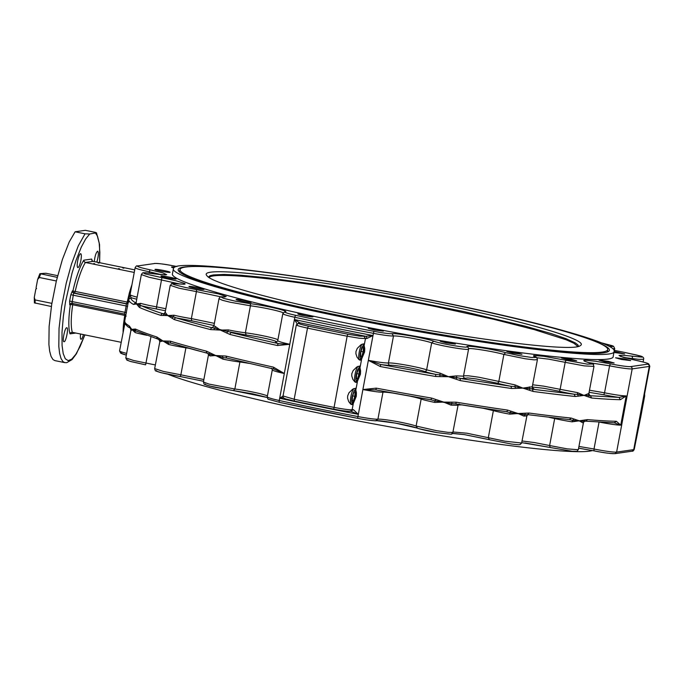 <?xml version="1.0" encoding="UTF-8"?>
<svg xmlns="http://www.w3.org/2000/svg" width="684" height="684" viewBox="0 0 684 684"><rect width="100%" height="100%" fill="white"/><g stroke="black" fill="none" stroke-linecap="round" stroke-linejoin="round"><path stroke-width="1.03" d="M436.734 303.414C320.18 279.243 195.068 264.144 206.953 275.686C210.638 282.612 272.275 299.746 350.969 315.726C457.186 337.699 573.987 352.893 580.348 345.565C590.266 340.435 525.218 321.343 436.734 303.414M344.873 316.598A217.563 16.305 10.6 0 0 607.7 349.592A217.563 16.305 10.6 0 0 442.83 302.542A217.563 16.305 10.6 0 0 180.003 269.547A217.563 16.305 10.6 0 0 344.873 316.598M39.869 273.711L37.637 279.482L36.072 287.827L36.577 288.588L35.833 289.093L34.277 297.446L35.098 299.934L51.873 303.363M34.405 302.935L34.277 297.446M37.637 279.482L39.296 277.499L56.353 280.979M57.242 277.371L39.98 273.668L45.862 273.258L57.678 275.669M39.296 277.499A18.793 4.036 -78.5 0 1 40.707 273.993L39.98 273.668M34.516 302.884L51.377 306.509M361.733 356.39L360.553 356.561L360.793 352.2L362.212 347.669L363.392 347.498L363.153 351.858L361.733 356.39L360.571 356.15M361.032 351.431L363.153 351.858M357.57 378.62L356.39 378.791L356.629 374.43L358.057 369.899L359.237 369.728L358.989 374.088L357.57 378.62L356.415 378.38M356.877 373.661L358.989 374.088M620.414 399.695L619.037 397.404L590.437 395.737L591.592 398.02A262.434 19.665 10.6 0 0 620.414 399.695L626.211 395.933C621.756 395.805 614.531 394.762 604.536 392.804L609.589 365.803A19.665 1.471 10.6 0 0 632.187 368.89L649.287 366.427L648.996 364.974L647.782 364.144L630.682 366.598A17.724 1.325 -169.4 0 1 610.316 363.828L595.448 361.229L585.35 360.212L583.743 360.425L584.187 361.032L592.378 364.016L587.282 364.127L543.754 356.287L533.871 355.518L533.477 356.073L535.829 357.467L532.084 357.518L519.096 355.612L505.647 352.67C492.882 349.096 464.898 344.804 467.001 346.737C468.976 348.532 440.53 343.778 433.767 341.188C426.414 338.375 396.173 332.937 392 333.689A17.724 1.325 -169.4 0 1 373.9 331.312L372.985 335.562L365.598 336.263A1.941 1.556 94.9 0 1 366.752 338.537L372.985 335.562L368.351 360.331L380.313 366.547A262.434 19.665 10.6 0 0 435.682 376.491L435.674 374.379L380.714 364.504L380.313 366.547M350.687 411.195L358.245 414.316L353.44 409.673L352.166 409.682C349.969 410.032 343.864 409.254 333.835 407.348A285.117 21.366 -169.4 0 1 294.188 399.242L283.031 395.976L296.343 324.84L299.028 323.053A1.941 1.83 -91.7 0 1 299.438 323.087L298.412 323.096M356.287 396.369L353.098 403.919L352.431 404.629L351.072 404.415L348.729 401.688L347.583 398.173L347.66 395.925L348.994 392.77L352.67 389.196L355.483 388.281L356.407 392.804L356.287 396.369M360.451 374.139L357.262 381.689L356.586 382.399L355.227 382.185L352.893 379.458L351.738 375.943L351.815 373.695L353.158 370.54L356.826 366.966L359.647 366.051L360.588 370.822L360.451 374.139M364.615 351.909L361.417 359.459L360.75 360.169L359.391 359.955L357.048 357.228L355.902 353.714L355.979 351.465L357.313 348.31L360.99 344.736L363.803 343.821L364.752 348.592L364.615 351.909M351.02 411.101L353.44 409.673M644.619 395.549L644.61 396.224A262.434 19.665 10.6 0 0 644.661 396.019L640.626 417.616A262.434 19.665 -169.4 0 1 640.566 417.821L639.395 421.968M644.593 395.608L644.61 396.224M640.566 417.821A1.941 1.941 18.8 0 1 640.498 418.086A1.941 1.941 18.8 0 1 640.498 418.095L640.626 417.616M600.133 422.233A19.665 1.471 10.6 0 0 620.747 425.149L616.37 421.293L614.283 422.815L620.747 425.149L626.211 395.933L619.037 397.404A21.614 1.616 10.6 0 1 603.801 394.779L604.536 392.804L589.523 390.231M589.027 397.173L588.839 395.412L583.999 395.403L591.592 398.02M593.977 366.402L588.864 393.488L583.999 395.403L577.587 394.352L578.279 396.156L583.999 395.403L577.535 392.625L560.136 389.324L565.189 362.332L584.316 365.88L593.977 366.402C592.062 363.118 596.799 365.872 588.753 362.597A1.941 1.496 -74.2 0 1 588.924 362.657M589.326 394.882L590.437 395.737L588.839 395.412L588.291 393.642M575.21 396.472L574.167 394.206L532.391 389.222L533.127 391.453A262.434 19.665 10.6 0 0 575.21 396.472L578.279 396.156M577.535 392.625L577.587 394.352L574.167 394.206A21.614 1.616 10.6 0 1 558.845 391.188A1.941 0.923 -77.1 0 0 560.136 389.324L543.575 386.127L532.725 384.784M529.621 390.35L529.741 388.64L522.858 388.11L533.127 391.453M537.419 359.664L532.272 386.768L522.858 388.11L514.932 386.597L515.479 388.401L522.858 388.11L515.138 384.921L498.833 381.416L503.886 354.415L525.295 358.775L534.204 359.869L537.419 359.664C536.957 357.595 536.179 356.638 535.085 356.783L534.452 356.578M532.768 388.144L533.853 388.743L533.52 389.136L529.741 388.64L529.305 386.87M511.555 388.478L510.991 386.272L460.127 378.457L460.315 380.612A262.434 19.665 10.6 0 0 511.555 388.478L515.479 388.401M515.138 384.921L514.932 386.597L510.991 386.272A21.614 1.616 10.6 0 1 497.071 383.16A1.941 1.402 -74.9 0 0 498.833 381.416L478.928 377.243L468.463 375.798L463.581 375.764M456.237 379.304L456.681 377.654L448.43 376.687L460.315 380.612M468.061 349.319L468.574 349.088L463.478 376.157L456.433 375.901L448.43 376.687L439.769 374.832L440.077 376.61L448.43 376.687L440.248 373.199L426.628 369.83L431.681 342.829C439.179 345.711 470.737 350.986 468.549 348.994C466.633 347.224 492.215 351.148 503.886 354.415L505.647 352.67M463.521 376.089L463.718 377.294A1.941 1.932 150.5 0 0 465.052 378.243L461.324 378.56L456.681 377.654L456.433 375.901M389.923 365.256A18.793 1.411 -169.4 0 1 406.219 367.231A18.793 1.411 -169.4 0 1 424.533 371.472A1.941 1.753 -70.5 0 0 426.628 369.83A20.734 1.556 10.6 0 0 406.416 365.153A20.734 1.556 10.6 0 0 388.435 362.965A1.941 1.881 -95.7 0 0 389.923 365.256A21.614 1.616 10.6 0 1 380.714 364.504L368.351 360.331L362.888 389.547L375.961 389.914L376.268 388.144L362.888 389.547L357.612 418.326A17.724 1.325 10.6 0 0 375.721 420.703L377.919 419.181A19.665 1.471 -169.4 0 1 357.835 416.539A262.434 19.665 -169.4 0 1 279.26 400.491A19.665 1.471 -169.4 0 1 267.247 396.848L272.3 369.856A19.665 1.471 10.6 0 0 284.313 373.498L273.403 367.128A262.434 19.665 -169.4 0 1 225.9 356.056L215.657 355.509L206.534 351.183A262.434 19.665 -169.4 0 1 170.256 341.171L162.963 340.957L156.901 337.015A262.434 19.665 -169.4 0 1 135.406 329.038L131.73 329.38L129.37 326.012A262.434 19.665 -169.4 0 1 124.71 321.061L128.746 299.464A262.434 19.665 10.6 0 0 133.414 304.414L136.484 303.97L139.451 307.449A262.434 19.665 10.6 0 0 160.945 315.418L167.717 315.555L174.3 319.573A262.434 19.665 10.6 0 0 210.578 329.585L220.41 330.098L229.935 334.459A262.434 19.665 10.6 0 0 277.447 345.531L289.785 344.283L278.61 343.642A1.941 0.795 102.5 0 0 277.447 345.531M440.248 373.199L439.769 374.832L435.674 374.379A21.614 1.616 10.6 0 1 424.533 371.472M435.682 376.491L440.077 376.61M616.37 421.293A262.434 19.665 -169.4 0 1 587.556 419.617L579.245 420.805L571.166 418.069A262.434 19.665 -169.4 0 1 529.083 413.05L518.104 413.512L507.511 410.075A262.434 19.665 -169.4 0 1 456.279 402.209L443.677 402.089L431.638 398.088A262.434 19.665 -169.4 0 1 376.268 388.144M375.473 389.837L375.961 389.914A260.493 19.52 10.6 0 0 430.92 399.781L431.638 398.088M435.811 399.439L434.904 400.85L451.808 403.68L451.962 402.132M430.98 399.789L375.422 389.829M430.92 399.781L434.904 400.85L434.776 402.414L443.677 402.089L450.961 405.125L458.049 405.304L452.859 432.433L448.114 432.365L436.631 430.706L416.103 426.038L417.488 428.201L418.967 428.68L437.461 432.664M456.279 402.209A1.941 0.581 99.3 0 1 455.416 403.876A1.941 0.581 99.3 0 1 455.373 403.868A260.493 19.52 10.6 0 0 506.237 411.674A1.941 0.958 -81.9 0 0 506.314 411.691L506.314 411.691A1.941 0.958 -81.9 0 0 507.511 410.075M450.961 405.125L451.808 403.68L455.373 403.868L506.374 411.7M511.204 411.229L510.067 412.623L524.867 414.666L525.346 413.179M506.237 411.674L510.067 412.623L509.674 414.136L518.104 413.512L523.841 416.094L526.902 415.872L521.627 443.035L504.895 441.18L466.907 433.211L453.064 431.972M529.083 413.05L527.638 414.632L569.575 419.643L527.638 414.632L524.867 414.666L523.841 416.094M574.004 418.984L572.722 420.369L569.413 419.608L571.166 418.069M554.733 418.009A1.941 0.923 -77.1 0 1 554.673 418.548A19.665 1.471 10.6 0 0 572.063 421.84L572.722 420.369L583.965 421.429L584.752 420.002M587.556 419.617L585.863 421.182L614.642 422.857M585.675 421.147L583.965 421.429L585.863 421.173M583.965 421.429L583.084 422.815L584.581 421.293M572.063 421.84L579.245 420.805L582.828 422.857M614.121 351.405L624.672 353.919L613.924 352.44M624.843 358.955L630.674 360.613L621.371 359.451L615.54 357.783L624.843 358.955M449.491 342.393L455.322 344.061L446.019 342.889L440.188 341.231L449.491 342.393M570.832 359.143L576.663 360.81L567.361 359.639L561.53 357.98L570.832 359.143M608.298 361.323L614.129 362.99L604.827 361.827L598.996 360.16L608.298 361.323M516.104 352.619L521.935 354.286L512.641 353.115L506.81 351.456L516.104 352.619M377.491 329.466L383.322 331.124L374.028 329.962L368.197 328.294L377.491 329.466M283.014 396.062L279.679 398.268L283.552 397.755M298.985 323.122L299.772 322.814L294.419 319.513L297.01 323.677M92.169 260.852A41.468 8.909 101.5 0 0 91.699 259.065L91.964 260.604L93.101 261.365L134.731 269.864M91.699 259.065L83.799 260.194L84.158 261.639L85.406 262.468L93.101 261.365M72.324 332.33A39.527 8.49 -78.5 0 1 72.701 304.765A1.941 0.47 8.4 0 0 70.349 304.773A41.468 8.909 101.5 0 0 70.016 333.869L70.871 332.629L72.324 332.33L121.179 342.308M134.252 272.446L85.406 262.468A39.527 8.49 -78.5 0 0 75.197 291.444L72.384 290.88L70.803 294.821L69.614 301.174L69.777 304.859L71.64 303.294M99.077 263.092L98.034 262.964L99.077 263.092M94.7 263.716L93.657 263.588L94.7 263.716M123.872 268.162L122.838 268.025L123.872 268.162M119.503 268.786L118.46 268.658L119.503 268.786M131.935 284.792A39.527 8.49 101.5 0 0 129.327 293.043L127.224 302.072L128.754 302.174M127.959 303.405L126.497 303.713L126.352 304.577M124.659 313.623L124.428 314.05L125.813 315.144M73.479 293.769L71.991 303.328L124.411 314.041L124.975 312.332L70.461 301.234M99.693 262.707L99.548 244.453L96.47 232.791L89.707 234.005L85.038 233.817L75.12 231.791L85.32 230.32L95.247 232.346C96.803 232.868 96.897 233.141 95.538 233.167L97.496 236.177L99.154 242.786L99.838 252.208L99.608 262.69M94.272 261.604C94.948 255.97 96.059 252.499 97.607 251.208L97.727 251.208C98.778 252.738 98.479 256.372 96.829 262.126M80.883 260.407C79.925 264.913 78.916 267.324 77.848 267.624C77.061 267.102 77.001 264.853 77.677 260.869C78.626 256.355 79.635 253.952 80.703 253.653C81.49 254.174 81.55 256.423 80.883 260.407M83.457 334.604C82.567 337.682 81.755 339.238 81.003 339.281C80.327 338.948 80.19 337.195 80.584 334.014M66.716 327.756L66.835 327.756C68.785 327.696 66.015 341.88 64.099 341.726L63.98 341.726C62.03 341.786 64.809 327.593 66.716 327.756M129.327 293.043A1.941 0.624 -164.2 0 0 130.379 293.128M71.658 294.889L126.164 305.979L126.309 303.876L128.019 303.371L126.454 303.747M126.138 316.153L124.727 315.392L123.496 324.173A1.941 0.898 -175 0 1 124.497 324.558M130.037 327.85A1.941 1.898 -59.6 0 1 129.37 326.012M126.6 353.363A19.665 1.471 -169.4 0 1 119.572 350.875L124.941 323.139M130.122 327.114L130.678 328.824L131.73 329.38L134.816 330.911L134.081 329.107M124.71 321.061C125.36 324.575 127.207 326.884 130.268 328.004L130.918 330.312L125.813 357.929L133.542 360.468L155.328 364.948M135.406 329.038A1.941 1.847 114.1 0 0 136.467 331.124M158.013 339.11A1.941 1.684 -71.9 0 1 157.978 339.102L157.978 339.102A1.941 1.684 -71.9 0 1 156.901 337.015M131.225 330.594L131.73 329.38L135.193 332.586L134.816 330.911L136.885 331.244M158.936 338.323L159.261 339.974L168.418 342.821L167.691 341.051M136.449 331.116L157.978 339.102L159.261 339.974L159.825 341.718L162.963 340.957L168.589 344.454A19.665 1.471 10.6 0 0 185.911 347.814L180.858 374.806L163.305 371.395L154.669 368.591L159.825 341.718M170.256 341.171A1.941 1.582 106.6 0 0 171.47 343.282A260.493 19.52 10.6 0 0 207.226 353.158M209.637 352.628L209.672 354.209L207.483 353.226A1.941 1.3 -75.5 0 1 207.355 353.201L207.355 353.201A1.941 1.3 -75.5 0 1 206.534 351.183M168.589 344.454L168.418 342.821L171.47 343.282M208.475 354.928L210.159 355.928L209.672 354.209L222.958 357.552L222.334 355.825M225.9 356.056L226.703 358.057L273.856 369.052L226.703 358.057L222.958 357.552L222.881 359.126A19.665 1.471 10.6 0 0 239.904 362.016L234.851 389.008L209.022 384.092L203.405 381.997L208.458 354.97L207.893 353.337L208.295 353.525L171.274 343.24M274.438 369.215L273.856 369.052L273.403 367.128M273.856 369.052L284.313 373.498L294.83 317.291A1.941 0.71 -77.7 0 1 295.916 315.375A17.724 1.325 -169.4 0 1 285.425 311.913A22.683 1.701 10.6 0 0 275.122 308.176A22.683 1.701 10.6 0 0 249.583 303.559L235.458 301.208L223.574 298.344L221.3 297.138L226.207 296.48L218.504 293.898L185.766 287.562L174.369 284.732L172.625 283.971L172.924 283.561L183.791 284.236L185.056 284.091L184.954 283.544L176.267 280.825L145.068 273.882L143.606 273.044L145.341 272.796L161.749 274.729L166.665 274.677L162.595 272.796L150.266 269.838A17.724 1.325 -169.4 0 1 137.869 265.922L154.969 263.468L137.869 265.922M226.609 332.997L227.832 331.535L246.214 335.04A18.793 1.411 -169.4 0 1 267.376 338.871A18.793 1.411 -169.4 0 1 275.909 341.957C274.9 342.197 275.797 342.752 278.61 343.642A260.493 19.52 -169.4 0 1 231.457 332.655A1.941 1.154 103.8 0 0 229.935 334.459M246.214 335.04L245.376 332.8A19.665 1.471 -169.4 0 1 228.345 329.91L227.832 331.535L214.537 328.183L213.912 329.799M210.578 329.585A1.941 1.3 -75.5 0 1 212.237 327.816A260.493 19.52 -169.4 0 1 176.224 317.88A1.941 1.582 106.6 0 0 174.3 319.573M228.345 329.91L220.41 330.098L215.631 326.713L214.537 328.183L211.869 327.602L213.015 327.003M171.966 318.222L173.291 316.803L167.717 315.555L164.126 313.947L163.211 315.495M214.374 323.352L191.375 318.599L191.7 320.77L176.224 317.88L173.291 316.803L174.061 315.238L167.717 315.555L165.177 312.297L164.057 313.623L164.656 313.58M160.945 315.418A1.941 1.684 -71.9 0 1 162.972 313.751A260.493 19.52 -169.4 0 1 141.639 305.842A1.941 1.847 114.1 0 0 139.451 307.449M165.289 312.502L164.126 313.947L162.972 313.751L164.271 313.546M138.356 306.278L139.69 304.884L136.484 303.97L135.543 302.79L134.397 304.286M165.844 308.74L156.568 306.877L156.303 308.946A21.614 1.616 10.6 0 1 141.639 305.842L139.69 304.884L140.656 303.371L136.484 303.97L136.167 302.294L141.34 274.592L149.112 277.259L179.798 283.997M133.414 304.414L135.646 302.832C132.14 300.772 130.618 299.062 131.072 297.711L128.806 299.259M128.746 299.464L128.866 299.011M136.732 299.233L131.072 297.711L130.14 294.582M137.116 297.147A19.665 1.471 -169.4 0 1 130.088 294.667L130.097 294.71M210.159 355.928L215.657 355.509L222.881 359.126M173.403 268.709L172.453 273.788C169.239 280.987 244 302.328 342.351 322.275C473.405 349.421 615.968 367.317 613.206 356.279L614.155 351.191C616.917 362.238 474.354 344.343 343.308 317.196C244.949 297.249 170.188 275.909 173.403 268.709C170.641 257.671 313.204 275.567 444.249 302.704C542.609 322.66 617.37 343.992 614.155 351.191M173.83 267.931A7.695 0.573 -169.4 0 1 171.53 267.076A7.695 0.573 -169.4 0 1 174.907 267.222M245.402 300.695A7.695 0.573 -169.4 0 1 251.233 302.362A7.695 0.573 -169.4 0 1 241.931 301.199A7.695 0.573 -169.4 0 1 236.1 299.532A7.695 0.573 -169.4 0 1 245.402 300.695M170.282 277.311A7.695 0.573 -169.4 0 1 176.113 278.978A7.695 0.573 -169.4 0 1 166.81 277.807A7.695 0.573 -169.4 0 1 160.979 276.148A7.695 0.573 -169.4 0 1 170.282 277.311M164.28 270.616A7.695 0.573 -169.4 0 1 170.111 272.283A7.695 0.573 -169.4 0 1 160.817 271.112A7.695 0.573 -169.4 0 1 154.986 269.445A7.695 0.573 -169.4 0 1 164.28 270.616M198.232 287.682A7.695 0.573 -169.4 0 1 204.063 289.341A7.695 0.573 -169.4 0 1 194.76 288.178A7.695 0.573 -169.4 0 1 188.929 286.511A7.695 0.573 -169.4 0 1 198.232 287.682M307.167 315.093A7.695 0.573 -169.4 0 1 312.998 316.76A7.695 0.573 -169.4 0 1 303.705 315.598A7.695 0.573 -169.4 0 1 297.873 313.93A7.695 0.573 -169.4 0 1 307.167 315.093M85.038 233.817L78.25 245.924L71.478 264.109L66.211 283.279L61.611 306.526L59.038 328.491L58.815 346.506L59.602 353.32L60.97 358.382L62.868 361.537L64.758 362.623L54.831 360.596L52.942 359.51L51.052 356.355L49.684 351.294L48.897 344.479L49.12 326.465L51.685 304.5L56.293 281.252L62.372 259.544L69.195 242.008L75.12 231.791M168.136 374.302C192.366 384.177 253.559 399.798 325.122 414.376C443.035 438.735 573.97 456.442 592.438 450.534M178.755 271.189A219.342 16.433 -169.4 0 1 179.781 270.736M193.273 266.495A219.342 16.433 10.6 0 0 178.173 269.599A219.342 16.433 10.6 0 0 344.403 317.043A219.342 16.433 10.6 0 0 609.384 350.302A219.342 16.433 10.6 0 0 596.431 341.94M607.477 350.772A219.342 16.433 -169.4 0 1 608.264 351.567M352.474 396.66L353.893 392.129L355.073 391.958L354.834 396.318L353.406 400.85L352.234 401.021L352.474 396.66M352.713 395.891L354.834 396.318M352.251 400.61L353.406 400.85M208.936 277.447A187.886 14.082 -169.4 0 1 213.485 275.909A187.886 14.082 -169.4 0 1 435.571 306.569L493.668 319.291L534.349 329.645L566.266 339.803L573.885 343.248L577.869 346.489M578.502 346.335L577.98 344.984L575.312 342.923L565.976 338.648L550.8 333.459L525.637 326.294L463.906 311.579L397.601 298.164L324.361 285.57L267.205 277.755L240.614 275.207L224.096 274.438L213.297 274.934L210.005 275.703L208.398 277.071M35.243 303.209A18.793 4.036 -78.5 0 1 35.098 299.934M358.536 359.262L359.425 359.442A7.772 1.667 101.5 0 1 359.228 352.08A7.772 1.667 101.5 0 1 362.409 344.206L362.537 344.206C364.008 343.821 364.341 346.352 363.52 351.798L362.221 356.424L360.733 358.638A6.737 1.445 -78.5 0 1 360.459 352.243L361.819 347.395L363.17 345.429L363.922 347.207L363.486 351.807C362.041 357.912 360.673 360.459 359.425 359.442A7.772 1.667 101.5 0 0 359.553 359.451M359.331 374.037L358.057 378.654L356.578 380.868A6.737 1.445 -78.5 0 1 356.296 374.473L357.518 369.984L359.014 367.659L359.758 369.437L359.331 374.037M354.372 381.492L355.261 381.672C356.518 382.689 357.877 380.142 359.356 374.028C360.177 368.582 359.852 366.051 358.373 366.436L358.245 366.436A7.772 1.667 101.5 0 0 355.073 374.31A7.772 1.667 101.5 0 0 355.261 381.672A7.772 1.667 101.5 0 0 355.398 381.681M364.486 336.203L363.931 336.272L365.478 338.546L366.752 338.537L365.478 338.546L364.281 344.907M299.772 322.814L365.598 336.263L359.553 336.126L347.805 334.211L347.147 336.212L359.271 338.229L365.478 338.546M352.286 409.648L351.85 409.759M353.354 403.312L352.055 410.041L350.259 411.306C346.6 411.375 341.094 410.656 333.758 409.16L347.147 336.212A285.117 21.366 10.6 0 1 307.501 328.106L294.188 399.242L294.359 401.115L333.758 409.16M357.518 381.082L355.962 389.367M361.674 358.852L360.126 367.137M640.498 418.086L634.23 449.405L633.717 449.636L649.287 366.427L649.8 366.205L639.232 422.498A19.665 1.471 10.6 0 0 639.284 422.413A19.665 1.471 10.6 0 0 639.284 422.37M392 333.689L393.488 335.972L388.435 362.965C385.126 363.093 378.432 362.212 368.351 360.331M493.386 409.81L493.369 410.631A19.665 1.471 10.6 0 0 509.674 414.136M458.152 404.962L461.743 404.902M421.113 398.097A1.941 1.753 -70.5 0 1 421.156 399.046A19.665 1.471 10.6 0 0 434.776 402.414M383.382 391.299L382.972 392.18A20.734 1.556 -169.4 0 1 392.907 393.061M409.622 396.07A20.734 1.556 -169.4 0 1 421.156 399.046L416.103 426.038A20.734 1.556 10.6 0 0 395.899 421.361A20.734 1.556 10.6 0 0 377.919 419.181L382.972 392.18A19.665 1.471 10.6 0 1 362.888 389.547M599.039 422.165L594.011 449.012L578.997 446.438M630.682 366.598L631.896 367.428L632.187 368.89L616.617 452.09A19.665 1.471 -169.4 0 1 594.011 449.012L594.028 450.841A17.724 1.325 10.6 0 0 614.403 453.612M549.192 417.36L554.673 418.548L549.62 445.541L534.546 442.582L522.2 441M583.461 422.618L578.313 449.721L567.267 448.875L549.62 445.541L550.192 447.49L572.021 451.243M483.152 408.262L493.369 410.631L488.316 437.623L489.359 439.684L511.333 444.01M624.013 357.527L638.95 359.374L643.601 359.28C644.157 357.612 642.669 356.424 639.147 355.697L623.765 352.243L637.283 355.184L641.951 357.125L622.893 355.252L618.994 355.389L623.064 357.27L635.393 360.229A17.724 1.325 -169.4 0 1 647.782 364.144M632.17 359.527L632.358 358.527A1.941 0.838 -81.4 0 0 631.913 356.338M649.8 366.205L648.774 363.974C648.423 363.82 648.714 363.118 635.427 360.229A1.941 0.479 101.7 0 0 635.393 360.229M610.316 363.828L609.589 365.803L588.727 362.588M588.582 362.563A1.941 1.496 -74.2 0 1 588.753 362.597L584.829 361.332M536.795 357.749L548.628 359.134L565.189 362.332A1.941 0.923 102.9 0 1 566.48 360.477M612.855 348.84L614.711 348.566L613.531 346.232L601.236 342.778M601.27 342.795L612.411 345.753L613.155 346.232L612.736 346.506L609.17 346.403M467.565 346.361L467.001 346.737L468.241 347.54L468.574 349.088M467.001 346.737L466.556 347.036M285.425 311.913A1.941 1.907 78.6 0 0 284.681 311.913L282.817 313.64A19.665 1.471 10.6 0 0 294.83 317.291A262.434 19.665 10.6 0 0 373.404 333.339A19.665 1.471 10.6 0 0 393.488 335.972A20.734 1.556 -169.4 0 1 411.469 338.161A20.734 1.556 -169.4 0 1 431.681 342.829L433.767 341.188M633.717 449.636L616.617 452.09L615.036 453.637L632.136 451.184L633.717 449.636M468.608 348.789L469.07 348.652M532.34 387.041L543.831 388.29L558.845 391.188M465.052 378.243L467.873 377.927L476.355 378.953L497.071 383.16M589.129 392.308L603.801 394.779M578.408 449.61C575.552 452.175 579.861 451.192 572.192 451.269L550.192 447.49M521.849 442.864L520.088 444.574C518.558 444.549 521.824 445.216 511.427 444.027L489.359 439.684M452.483 433.323L464.359 434.614M376.602 420.66L395.386 423.088L416.949 428.022M286.04 399.003L294.317 401.098M294.402 401.115L333.783 409.16C342.599 410.836 347.976 411.52 349.909 411.212M267.247 396.848C267.504 398.61 268.034 399.456 268.821 399.388L279.568 402.389L357.604 418.326A260.493 19.52 10.6 0 1 279.628 402.397A1.941 0.71 -77.7 0 1 279.568 402.389A1.941 0.71 -77.7 0 1 279.26 400.491L284.313 373.498M297.284 324.609C294.881 324.917 298.284 326.088 307.501 328.106L308.433 326.165C300.319 324.387 297.326 323.361 299.438 323.087M347.805 334.211L308.433 326.165M372.985 335.562A262.434 19.665 -169.4 0 1 294.419 319.513M83.799 260.194A41.468 8.909 101.5 0 0 72.966 290.803L73.256 292.256L74.47 293.085L75.197 291.444L127.224 302.072L126.497 303.713L74.47 293.085L74.83 292.598M71.991 303.328L70.572 303.619L69.777 304.859M71.358 303.311L71.957 303.328L71.786 302.815M126.309 303.876L73.889 293.171L72.684 292.342L72.384 290.88M124.599 313.879L124.727 315.392L72.701 304.765L72.564 303.251M73.889 293.171L74.47 293.085M127.634 306.406L126.164 305.979L124.975 312.332L126.446 312.759M84.859 334.895L80.096 346.514L75.787 354.355L71.743 359.151L68.186 360.648L65.288 358.767L63.21 353.611L62.064 345.446L61.996 332.304L63.347 316.444L65.493 302.02L72.059 273.07L76.129 260.074L81.319 247.044L85.637 239.015L89.707 234.005M70.016 333.869L75.796 333.04M126.865 303.226L126.497 303.713M123.496 324.173A39.527 8.49 101.5 0 0 123.086 332.108M149.163 273.096L149.411 271.796L161.244 274.669M130.088 294.667L135.141 267.675A19.665 1.471 10.6 0 0 149.411 271.796A1.941 0.479 -78.3 0 1 150.266 269.838M124.625 323.883A19.665 1.471 10.6 0 0 125.924 324.686M161.886 277.815L156.568 306.877A19.665 1.471 -169.4 0 1 140.656 303.371M165.177 312.297L170.23 285.305L178.875 288.186L196.428 291.606L191.375 318.599A19.665 1.471 -169.4 0 1 174.061 315.238M191.7 320.77L213.972 325.498M215.631 326.713L213.93 325.755L212.955 327.063M277.943 339.709A20.734 1.556 10.6 0 0 245.376 332.8L250.429 305.799A1.941 1.24 -82.9 0 0 249.583 303.559M275.909 341.957L276.652 341.957L277.764 340.641L282.817 313.64M289.785 344.283A19.665 1.471 -169.4 0 1 277.764 340.641M196.103 289.435A1.941 0.718 -81.1 0 1 196.428 291.606L221.419 296.95M213.93 325.755L218.983 298.763L222.462 300.293L230.012 302.191L250.429 305.799A20.734 1.556 -169.4 0 1 283.176 312.81M279.679 398.268A262.434 19.665 10.6 0 0 358.245 414.316M121.59 352.935A17.724 1.325 10.6 0 0 126.283 355.073L120.598 353.106L119.572 350.875M127.788 359.852L127.327 360.058L127.822 360.494L131.106 361.622L145.607 364.837L150.976 336.742M145.615 364.828L130.199 361.374L126.797 360.032L125.77 357.8M203.858 379.56L180.858 374.806A1.941 0.718 -81.1 0 1 179.875 376.465C167.076 374.242 159.192 372.438 156.226 371.053C155.507 371.19 154.986 370.343 154.661 368.514M156.67 370.566L156.226 370.848L156.969 371.327L161.655 372.789L179.824 376.448A1.941 0.718 -81.1 0 0 179.875 376.465L203.541 381.27M179.935 376.465L203.541 381.262M267.418 395.916A20.734 1.556 10.6 0 0 234.851 389.008L233.415 390.598L209.484 386.007C202.327 383.305 204.815 385.46 203.405 381.963M233.535 390.607L252.567 393.822L267.23 397.464M135.193 332.586A19.665 1.471 10.6 0 0 146.915 335.297M185.98 347.472A1.941 0.718 98.9 0 0 185.911 347.814L189.083 348.336M240.135 361.314A1.941 1.24 97.1 0 0 239.904 362.016A20.734 1.556 -169.4 0 1 248.711 363.332M271.616 368.556A20.734 1.556 -169.4 0 1 272.172 368.787M154.969 263.468A17.724 1.325 -169.4 0 1 175.343 266.238L176.917 266.555M224.942 297.01L223.206 296.95A1.941 1.701 92.7 0 1 223.471 296.984M373.9 331.312A260.493 19.52 -169.4 0 1 295.916 315.375M594.003 450.841L578.673 448.182L594.028 450.841C603.314 452.757 610.316 453.689 615.036 453.637M524.987 442.976L550.047 447.456M464.479 434.631L489.069 439.607M205.422 384.023L205.038 384.382L206.602 385.126L213.579 387.016L233.304 390.573M156.303 308.946L165.46 310.801M614.035 350.302L623.774 352.251L614.027 350.293M350.217 403.722L351.106 403.902C352.354 404.919 353.722 402.372 355.193 396.258C356.022 390.812 355.689 388.281 354.218 388.666L354.09 388.666A7.772 1.667 101.5 0 0 350.909 396.54A7.772 1.667 101.5 0 0 351.106 403.902A7.772 1.667 101.5 0 0 351.234 403.911M352.414 403.09A6.737 1.445 -78.5 0 1 352.132 396.703L354.209 390.47L355.158 389.966L355.603 391.667L354.577 398.815L352.414 403.09M607.247 352.029L607.7 349.592M644.661 394.719L644.661 396.019M528.022 414.547L526.902 415.872M643.097 361.998L643.601 359.28M614.377 350.37L614.711 348.566M588.924 393.394L589.437 395.001M634.23 449.405C633.478 450.859 632.777 451.449 632.136 451.184M550.116 447.481L521.892 442.659M489.214 439.658L464.419 434.631L451.859 433.408M452.996 432.297C450.2 434.468 456.912 434.956 437.495 432.681C428.492 431.125 421.72 429.612 417.197 428.133C410.314 425.405 379.603 419.976 376.268 420.728C377.825 421.028 369.027 420.634 357.604 418.326M283.031 395.976C282.791 397.344 283.706 398.327 285.767 398.943L294.359 401.115M71.957 303.328L124.428 314.05M125.959 315.846L124.42 314.05M124.65 323.618L124.71 322.361M274.489 369.223L273.797 369.044M272.3 369.856L271.736 368.214M130.046 294.864L128.866 299.019M135.543 302.79L136.193 302.08M267.23 397.489L233.415 390.598M159.235 339.948L159.705 341.521M137.236 265.896C136.783 265.537 136.09 266.127 135.141 267.675M176.934 266.546L175.369 266.238C166.067 264.323 159.056 263.391 154.336 263.443M165.34 274.908L153.678 273.703C140.69 272.07 145.906 272.984 143.708 272.788C143.059 272.429 142.272 273.027 141.34 274.592M183.885 284.236L177.96 283.8C167.204 283.535 173.779 282.834 170.23 285.305M84.944 334.912L76.403 353.799L72.042 359.604L66.733 362.674L64.758 362.623M179.541 271.984L180.003 269.547M362.537 344.206L362.092 344.12M358.373 366.436L357.929 366.35M458.049 405.304L459.169 403.979M635.427 360.229L620.114 356.27M532.374 386.657L532.939 388.298L532.195 387.956M223.206 296.95C220.941 296.437 219.53 297.036 218.983 298.763M354.218 388.666L353.773 388.58"/></g></svg>
